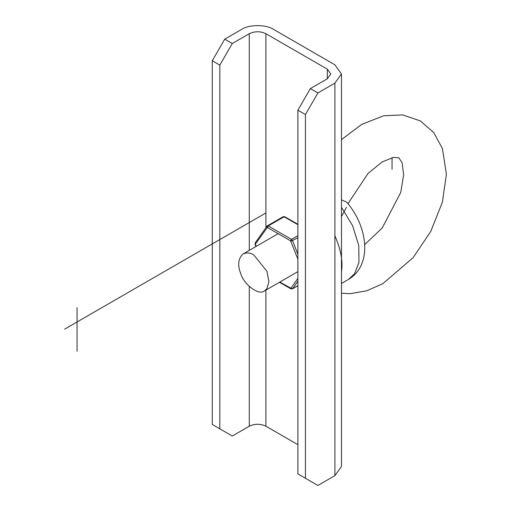 <?xml version="1.0" encoding="UTF-8"?>
<svg xmlns="http://www.w3.org/2000/svg" width="511" height="511" viewBox="0 0 511 511"><rect width="100%" height="100%" fill="white"/><g stroke="black" fill="none" stroke-linecap="round" stroke-linejoin="round"><path stroke-width="0.77" d="M279.843 282.053L290.957 288.249L297.881 278.393M297.881 259.147L290.631 240.885L267.368 227.459L255.411 244.034L256.158 246.385M297.881 444.672L265.905 426.212C260.367 423.625 254.829 423.625 249.285 426.212L232.294 436.024L219.826 428.831L219.826 65.101L232.294 43.518L224.738 39.155L241.735 29.344C248.876 24.4 266.32 24.4 273.462 29.344L334.897 64.814L341.469 73.974L334.897 83.133L317.899 92.945L310.349 88.582L297.881 110.172L297.881 473.895L317.899 485.45L334.897 475.639L341.469 466.479L341.469 73.974M249.285 426.212L249.285 286.428L249.285 426.212L232.294 436.024L212.276 424.469L212.276 60.745L219.826 65.101L232.294 43.518L249.285 33.707C254.829 31.114 260.367 31.114 265.905 33.707L327.347 69.177L330.783 73.974L327.347 78.771L310.349 88.582M297.881 110.172L305.437 114.528L305.437 478.251M317.899 92.945L305.437 114.528M212.276 60.745L224.738 39.155M253.82 254.963L266.902 271.239L268.914 281.791L266.902 288.683L264.5 290.906C258.483 296.029 243.613 283.912 240.738 273.577C237.372 265.005 238.171 258.451 243.14 253.903C246.609 252.345 250.166 252.696 253.82 254.963M334.897 235.692C340.882 249.566 343.073 261.594 341.469 271.788M341.469 199.846L346.675 202.177C367.045 225.287 373.503 264.334 348.508 279.415L354.513 273.845L358.939 262.565L358.786 245.67L352.596 225.683L341.469 207.274M346.445 207.313L341.469 216.511M219.826 428.831L219.826 65.101M232.294 43.518L249.285 33.707L249.285 250.352L249.285 33.707M77.059 351.198L77.059 307.584M64.597 329.173L265.905 212.946M392.052 157.669L392.052 169.339M284.997 217.284L283.024 216.868M297.881 224.725L284.116 216.773L268.249 225.932L291.513 239.359L292.599 240.719L297.881 254.331M255.532 244.028L255.411 244.469M290.631 288.281L291.513 288.785M290.957 288.249L292.599 288.689L290.887 288.849L279.479 282.264M297.881 281.171L292.599 288.689L297.881 285.643M290.957 241.294L297.881 237.666M290.631 240.885L291.513 239.359L297.881 235.68M267.368 227.459L268.249 225.932L267.362 225.843L266.902 226.264L267.042 227.491M255.411 244.034L255.532 242.578M265.905 426.212L265.905 290.101M265.905 227.682L265.905 33.707M327.347 69.177L327.347 78.771M334.897 83.133L334.897 475.639M297.881 224.303L284.736 216.715L283.222 216.683L267.362 225.843M255.947 246.506L255.13 244.411L255.276 242.808L266.902 226.264M297.881 285.713L292.401 288.875M297.881 271.635L264.5 290.906M278.156 233.687L243.14 253.903M347.953 203.697L368.124 173.338L382.234 161.885L393.572 157.369L398.867 157.822L402.119 162.747L403.658 174.909L400.733 192.481L382.292 227.88L364.694 244.616M341.469 293.237L350.246 293.684L366.783 290.791L382.848 283.643L413.092 257.697L430.805 231.374L442.379 202.215L446.403 174.245L442.449 148.631L433.839 132.681L420.374 120.903L402.579 114.892L383.537 115.793L361.724 124.384L341.469 139.618M348.508 279.415L341.469 283.477"/></g></svg>
